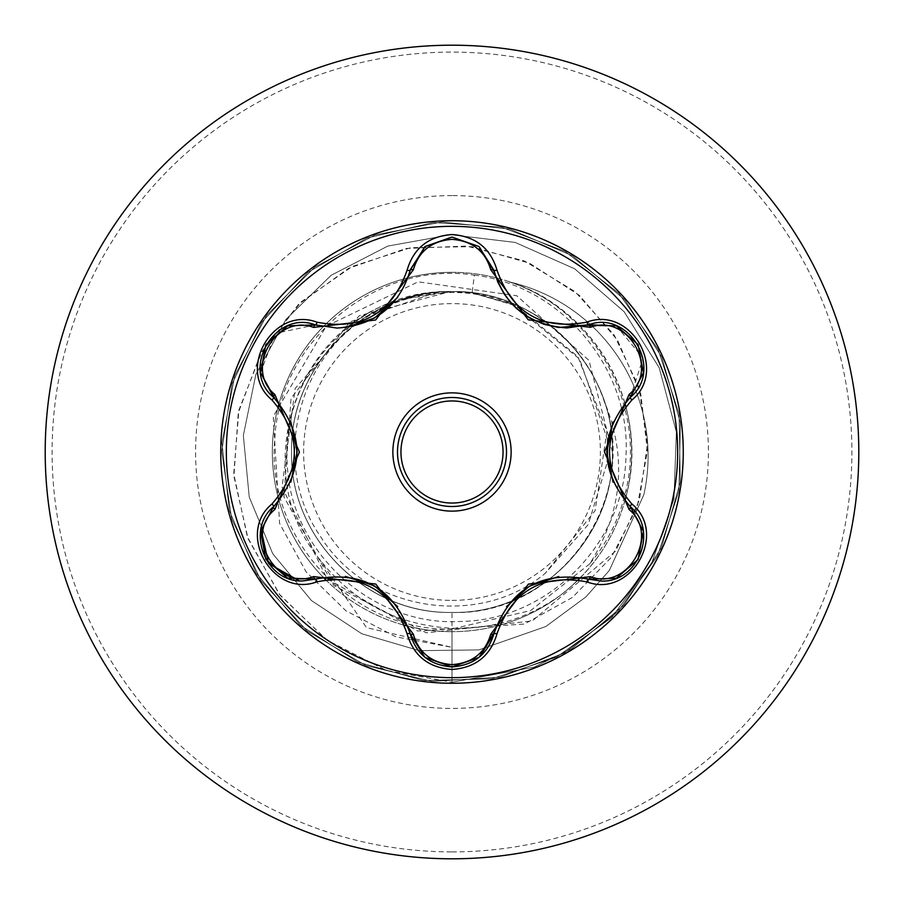 <?xml version="1.0" encoding="UTF-8"?>
<svg xmlns="http://www.w3.org/2000/svg" width="904" height="904" viewBox="0 0 904 904"><rect width="100%" height="100%" fill="white"/><g stroke="black" fill="none" stroke-linecap="round" stroke-linejoin="round"><path stroke-width="0.68" stroke-dasharray="4.52 3.39" d="M452 677.661A225.661 225.661 0 0 1 226.339 452A225.661 225.661 0 0 1 452 226.339A225.661 225.661 0 0 1 677.661 452A225.661 225.661 0 0 1 452 677.661M630.359 506.726C658.88 529.812 638.303 583.43 600.877 580.989L588.572 579.193M479.854 656.699L452.045 666.915M315.417 579.102L303.077 580.91M452 397.5A54.5 54.5 0 0 0 397.5 452A54.5 54.5 0 0 0 452 506.5A54.5 54.5 0 0 0 506.5 452A54.5 54.5 0 0 0 452 397.5A54.5 54.5 0 0 1 506.5 452A54.5 54.5 0 0 1 452 506.5M452 600.392A148.392 148.392 0 0 0 600.392 452A148.392 148.392 0 0 0 452 303.608A148.392 148.392 0 0 0 303.608 452A148.392 148.392 0 0 0 452 600.392M452 858.8A406.8 406.8 0 0 0 858.8 452A406.8 406.8 0 0 0 452 45.2A406.8 406.8 0 0 0 45.2 452A406.8 406.8 0 0 0 452 858.8A406.8 406.8 0 0 0 858.8 452A406.8 406.8 0 0 0 452 45.2M407.975 626.189A179.67 179.67 0 0 0 452 631.67A179.67 179.67 0 0 1 272.33 452A179.67 179.67 0 0 1 452 272.33A179.67 179.67 0 0 0 279.099 403.139M278.161 406.597A179.67 179.67 0 0 0 278.161 497.381M279.099 500.861A179.67 179.67 0 0 0 323.157 577.215M325.666 579.758A179.67 179.67 0 0 0 404.529 625.285M452 272.33A179.67 179.67 0 0 1 496.138 277.833A179.67 179.67 0 0 0 452 272.33A179.67 179.67 0 0 1 511.201 282.364L509.336 281.935C593.792 309.224 646.823 404.461 625.884 490.782C619.703 518.048 607.646 542.411 589.724 563.87C622.799 511.449 627.5 456.882 603.804 400.156A160.415 160.415 0 0 0 403.466 299.1C294.941 325.734 248.487 470.735 317.971 557.203C351.758 601.42 396.438 625.105 452 628.246C491.347 629.478 527.348 618.585 560.028 595.566A179.67 179.67 0 0 1 452 631.67A179.67 179.67 0 0 0 496.138 626.167A179.67 179.67 0 0 1 452 631.67M607.68 440.203L579.577 359.012L512.184 304.185L472.103 292.851A160.415 160.415 0 0 0 452 291.585C366.278 289.37 289.37 366.278 291.585 452C289.37 537.722 366.278 614.63 452 612.415C537.428 614.641 614.347 538.151 612.415 452.305C614.901 366.617 537.722 289.269 452 291.585A160.415 160.415 0 0 0 451.017 291.585C365.306 289.958 289.223 366.99 291.585 452.441C289.529 537.982 366.515 614.415 452 612.415L452 682.26L534.117 667.129L571.757 648.665L624.133 604.945L661.389 547.79L680.271 482.239L679.107 414.032L658.01 349.147L618.833 293.303L565.011 251.38L501.268 227.073L433.197 222.508L366.787 238.091L307.846 272.443L261.561 322.57L231.989 384.053L221.74 451.491L231.695 518.986L260.996 580.594L307.055 630.924L365.849 665.536L432.191 681.413L500.285 677.141L564.13 653.117L618.144 611.432L657.558 555.757L678.938 490.974L680.396 422.767L661.807 357.125L624.8 299.812L572.616 255.855L509.856 229.119L442.011 221.955L375.047 234.972L314.829 267.053L266.657 315.36L234.757 375.668L221.921 442.666L229.288 510.489L256.205 573.181L300.297 625.229L357.724 662.078L423.411 680.486L491.618 678.836L556.344 657.264L611.759 617.534L651.863 562.683L673.955 498.94L676.373 431.988L659.185 367.725L624.155 311.722L574.616 268.759L515.077 242.408L450.904 234.712L387.759 246.103L331.147 275.279L285.924 319.44L255.855 374.505L243.345 435.502L249.233 497.019L272.714 553.666L311.462 600.584L361.882 633.806L419.366 650.654L478.883 649.908L545.79 626.529L585.973 596.877L609.319 570.469L643.817 494.782A178.472 178.472 0 0 0 511.201 282.364C595.431 309.846 648.27 404.924 627.365 491.109C617.409 533.812 594.956 568.627 560.028 595.566M509.336 281.935A178.472 178.472 0 0 1 643.817 494.782L609.319 570.469L585.973 596.877L545.79 626.529L478.883 649.908L419.366 650.654L361.882 633.806L311.462 600.584L272.714 553.666L249.233 497.019L243.345 435.502L255.855 374.505L285.924 319.44L331.147 275.279L387.759 246.103L450.904 234.712L515.077 242.408L574.616 268.759L624.155 311.722L659.185 367.725L676.373 431.988L673.955 498.94L651.863 562.683L611.759 617.534L556.344 657.264L491.618 678.836L423.411 680.486L357.724 662.078L300.297 625.229L256.205 573.181L229.288 510.489L221.921 442.666L234.757 375.668L266.657 315.36L314.829 267.053L375.047 234.972L442.011 221.955L509.856 229.119L572.616 255.855L624.8 299.812L661.807 357.125L680.396 422.767L678.938 490.974L657.558 555.757L618.144 611.432L564.13 653.117L500.285 677.141L432.191 681.413L365.849 665.536L307.055 630.924L260.996 580.594L231.695 518.986L221.74 451.491L231.989 384.053L261.561 322.57L307.846 272.443L366.787 238.091L433.197 222.508L501.268 227.073L565.011 251.38L618.833 293.303L658.01 349.147L679.107 414.032L680.271 482.239L661.389 547.79L624.133 604.945L571.757 648.665L534.117 667.129L452 682.26L386.336 670.44L327.429 640.484L280.104 595.261L248.125 538.863L233.899 476.261L238.283 412.834L260.522 353.961L298.41 304.49L348.447 268.409L406.156 248.476L466.532 246.057L524.433 260.973L575.046 291.63L614.245 335.101L638.981 387.466L647.479 444.113L639.377 500.183L615.726 550.965L532.173 620.924L426.349 632.845L333.757 585.487L283.935 497.053L291.054 398.291L350.017 321.858L439.028 291.506L450.565 291.517L359.272 315.711L295.167 388.471L282.014 487.098L327.033 578.662L417.535 631.003L524.399 624.042L572.571 597.329L611.353 557.316L637.139 507.2L647.377 451.119L640.8 393.861L617.635 340.379L579.52 295.45L529.473 263.177L471.583 246.656L410.755 247.662L352.232 266.488L301.179 301.857L262.194 351.023L238.927 409.987L233.729 473.809L247.413 537.01L279.178 594.075L326.604 639.896L385.85 670.282L452 682.26L452 629.003C352.707 631.896 265.799 539.033 274.737 440.372C278.262 341.226 376.606 260.126 474.34 275.132L472.103 292.851L452 291.585C366.391 289.28 289.269 366.414 291.585 452.011C289.529 537.665 365.894 614.483 452 612.415C557.824 616.528 641.896 498.985 603.804 400.156M612.415 452C614.471 365.871 537.665 289.54 452 291.585C366.278 289.37 289.37 366.278 291.585 452C289.37 537.722 366.278 614.63 452 612.415C537.722 614.63 614.63 537.722 612.415 452C614.63 366.278 537.722 289.37 452 291.585C366.335 289.449 289.449 366.109 291.585 451.955C289.37 537.846 366.38 614.607 452 612.415C537.722 614.437 614.449 538.14 612.415 452L589.012 360.447L516.726 295.732L418.145 281.822L326.22 326.22L273.257 416.45L279.596 523.416L306.06 571.769L345.904 610.788L395.929 636.845L452 647.343L366.572 627.67L317.971 557.203M452 612.415C538.117 614.471 614.46 537.677 612.415 452C614.709 366.357 537.575 289.28 452 291.585C366.278 289.37 289.37 366.278 291.585 452C289.37 537.722 366.278 614.63 452 612.415C537.722 614.63 614.63 537.722 612.415 452C614.63 366.278 537.722 289.37 452 291.585C366.38 289.269 289.223 366.459 291.585 452.09C289.495 537.778 366.199 614.562 452 612.415C537.756 614.63 614.392 537.767 612.415 451.932C614.528 366.12 537.688 289.449 452 291.585C366.278 289.37 289.37 366.278 291.585 452C289.37 537.722 366.278 614.63 452 612.415C537.722 614.63 614.63 537.722 612.415 452C614.63 366.278 537.722 289.37 452 291.585C366.143 289.427 289.483 366.278 291.585 451.932C289.246 537.518 366.301 614.697 452 612.415C537.756 614.37 614.675 537.699 612.415 451.977C614.584 366.38 537.88 289.404 452 291.585C366.278 289.37 289.37 366.278 291.585 452C289.37 537.722 366.278 614.63 452 612.415C537.722 614.63 614.63 537.722 612.415 452C614.63 366.278 537.722 289.37 452 291.585C366.357 289.438 289.416 366.086 291.585 452C289.416 537.914 366.357 614.562 452 612.415C537.733 614.562 614.517 537.846 612.415 452.09C614.494 366.459 537.722 289.257 452 291.585C366.278 289.37 289.37 366.278 291.585 452C289.37 537.722 366.278 614.63 452 612.415C537.722 614.63 614.63 537.722 612.415 452C614.63 366.278 537.722 289.37 452 291.585C366.301 289.303 289.246 366.482 291.585 452.068C289.483 537.722 366.154 614.573 452 612.415C537.722 614.743 614.483 537.552 612.415 451.91C614.517 366.154 537.722 289.438 452 291.585C366.278 289.37 289.37 366.278 291.585 452C289.37 537.722 366.278 614.63 452 612.415C537.722 614.63 614.63 537.722 612.415 452C614.63 366.278 537.722 289.37 452 291.585C366.199 289.438 289.495 366.222 291.585 451.91C289.223 537.541 366.38 614.731 452 612.415C537.88 614.596 614.584 537.62 612.415 452.023C614.675 366.301 537.767 289.63 452 291.585C366.278 289.37 289.37 366.278 291.585 452C289.37 537.722 366.278 614.63 452 612.415C537.722 614.63 614.63 537.722 612.415 452C614.63 366.278 537.722 289.37 452 291.585C366.38 289.393 289.37 366.154 291.585 452.045C289.449 537.891 366.335 614.55 452 612.415C537.688 614.55 614.528 537.88 612.415 452.068C614.392 366.233 537.756 289.359 452 291.585C366.278 289.37 289.37 366.278 291.585 452C289.37 537.722 366.278 614.63 452 612.415C537.722 614.63 614.63 537.722 612.415 452C614.63 366.278 537.722 289.37 452 291.585C366.335 289.585 289.257 366.323 291.585 452.034C289.449 537.654 366.109 614.584 452 612.415C537.609 614.72 614.754 537.586 612.415 451.91C614.505 366.199 537.767 289.438 452 291.585C366.278 289.37 289.37 366.278 291.585 452C289.37 537.722 366.278 614.63 452 612.415C537.722 614.63 614.63 537.722 612.415 452C614.63 366.278 537.722 289.37 452 291.585C366.244 289.438 289.495 366.176 291.585 451.91C289.269 537.631 366.402 614.709 452 612.415C537.88 614.573 614.528 537.688 612.415 452.056C614.799 366.357 537.575 289.54 452 291.585C366.278 289.37 289.37 366.278 291.585 452C289.37 537.722 366.278 614.63 452 612.415C537.722 614.63 614.63 537.722 612.415 452C614.63 366.278 537.722 289.37 452 291.585C366.267 289.303 289.562 366.346 291.585 452.079C289.483 537.869 366.289 614.562 452 612.415C537.654 614.55 614.562 537.903 612.415 452.023C614.596 366.12 537.631 289.416 452 291.585C366.278 289.37 289.37 366.278 291.585 452C289.37 537.722 366.278 614.63 452 612.415C537.722 614.63 614.63 537.722 612.415 452C614.63 366.278 537.722 289.37 452 291.585C366.143 289.664 289.393 366.267 291.585 452C289.393 537.744 366.143 614.336 452 612.415C537.654 614.72 614.765 537.53 612.415 451.921C614.505 366.244 537.823 289.438 452 291.585C366.278 289.37 289.37 366.278 291.585 452C289.37 537.722 366.278 614.63 452 612.415C537.722 614.63 614.63 537.722 612.415 452C614.63 366.278 537.722 289.37 452 291.585L403.466 299.1M474.34 275.132C561.181 285.551 631.037 368.233 625.986 455.503C624.822 542.897 548.095 620.472 460.498 621.455C373.069 626.641 290.93 552.852 287.336 465.244C279.562 377.883 352.933 294.162 440.892 291.766C416.778 293.868 394.246 301.021 373.284 313.247C296.693 355.114 270.217 464.091 320.276 536.14C366.176 610.675 477.685 629.636 545.157 573.407L588.221 524.614L607.386 461.82M472.103 292.851L515.653 305.721L577.837 356.571L606.923 431.253L595.126 510.647L545.157 573.407M440.892 291.766L439.028 291.506M589.724 563.87L530.727 610.528L452 629.003M499.596 625.252A179.67 179.67 0 0 0 578.221 579.859A179.67 179.67 0 0 1 499.596 625.252M580.764 577.306A179.67 179.67 0 0 0 624.867 500.974A179.67 179.67 0 0 1 580.764 577.306M625.805 497.528A179.67 179.67 0 0 0 625.805 406.472A179.67 179.67 0 0 1 625.805 497.528M624.867 403.026A179.67 179.67 0 0 0 496.149 277.844A179.67 179.67 0 0 1 624.867 403.026M515.653 305.721A159.522 159.522 0 0 0 373.284 313.247M424.993 657.332L410.224 633.828M616.381 325.903L643.117 358.108L630.359 397.274M451.853 237.085L478.905 246.509L493.866 270.126M260.612 372.697L275.132 333.44L315.417 324.898M452 851.896A399.896 399.896 0 0 0 851.896 452A399.896 399.896 0 0 0 452 52.104A399.896 399.896 0 0 0 52.104 452A399.896 399.896 0 0 0 452 851.896M452 195.58A256.42 256.42 0 0 0 195.58 452A256.42 256.42 0 0 0 452 708.42A256.42 256.42 0 0 0 708.42 452A256.42 256.42 0 0 0 452 195.58M627.365 491.109L625.884 490.782"/><path stroke-width="1.36" d="M452 677.661A225.661 225.661 0 0 1 226.339 452A225.661 225.661 0 0 1 452 226.339A225.661 225.661 0 0 1 677.661 452A225.661 225.661 0 0 1 452 677.661M586.945 581.882C542.05 573.531 512.082 590.843 497.008 633.806C490.465 655.897 475.459 667.785 452 669.468C428.552 667.74 413.58 655.841 407.071 633.76C391.929 590.662 361.928 573.339 317.055 581.78C273.155 598.493 235.684 533.552 272.047 503.923C301.721 469.221 301.721 434.609 272.047 400.076C235.661 370.369 273.234 305.495 317.055 322.219C361.95 330.649 391.963 313.326 407.071 270.239C413.591 248.159 428.564 236.249 452 234.531C475.47 236.215 490.476 248.103 497.008 270.194C512.229 313.236 542.208 330.548 586.945 322.118C630.868 305.462 668.259 370.448 631.873 400.031C602.12 434.7 602.12 469.345 631.873 503.969C668.282 533.642 630.777 598.561 586.945 581.882A3.458 0.802 -73.4 0 1 588.572 579.193C541.575 570.537 510.003 588.764 493.866 633.874L479.854 656.699M313.552 327.417A3.458 1.085 106.7 0 1 315.417 324.898L337.022 328.073L315.417 324.898C274.816 309.45 239.888 369.759 273.562 397.319A3.458 1.073 133.4 0 1 274.816 394.449L299.405 452.068L274.816 509.551C243.775 534.716 276.353 590.945 313.552 576.582L375.827 584.074L413.331 634.19C418.846 652.903 431.739 663.061 452 664.643C472.295 663.095 485.211 652.959 490.748 634.224L528.365 584.12L590.436 576.673C627.749 590.967 660.146 534.637 629.116 509.607L604.46 451.932L629.116 394.393C660.169 369.261 627.659 312.999 590.436 327.327L528.241 319.813L490.748 269.776C485.199 251.041 472.283 240.905 452 239.357C431.739 240.939 418.846 251.097 413.331 269.81L375.702 319.993L313.552 327.417C276.262 313.089 243.797 369.374 274.816 394.449M490.748 269.776A3.458 1.073 166.6 0 1 493.866 270.126C504.511 305.778 528.908 325.056 567.045 327.96C529.202 325.361 504.816 306.094 493.866 270.126L478.905 246.509L452.045 237.085L425.185 246.521L410.224 270.172C399.353 306.128 374.957 325.429 337.022 328.073C375.081 325.259 399.478 305.959 410.224 270.172A3.458 0.802 -166.7 0 1 407.071 270.239M272.047 503.923A3.458 0.802 46.6 0 1 273.562 506.681C304.546 470.306 304.546 433.852 273.562 397.319C304.637 433.694 304.637 470.136 273.562 506.681C245.063 530.094 265.686 583.227 303.077 580.91L315.417 579.102C362.583 570.345 394.189 588.583 410.224 633.828C416.281 654.293 430.225 665.321 452.045 666.915C473.843 665.321 487.776 654.315 493.866 633.874C509.822 588.775 541.394 570.548 588.572 579.193L600.877 580.989C638.258 583.329 658.914 530.162 630.359 506.726C599.194 470.261 599.194 433.773 630.359 397.274C599.295 433.671 599.295 470.159 630.359 506.726A3.458 0.802 -46.7 0 1 631.873 503.969M452 397.5A54.5 54.5 0 0 1 506.5 452A54.5 54.5 0 0 1 452 506.5A54.5 54.5 0 0 1 397.5 452A54.5 54.5 0 0 1 452 397.5A54.5 54.5 0 0 1 506.5 452A54.5 54.5 0 0 1 452 506.5M452 45.2A406.8 406.8 0 0 1 858.8 452A406.8 406.8 0 0 1 452 858.8A406.8 406.8 0 0 1 45.2 452A406.8 406.8 0 0 1 452 45.2A406.8 406.8 0 0 0 45.2 452A406.8 406.8 0 0 0 452 858.8M279.099 403.139A179.67 179.67 0 0 0 278.161 406.597M278.161 497.381A179.67 179.67 0 0 0 279.099 500.861M323.157 577.215A179.67 179.67 0 0 0 325.666 579.758M404.529 625.285A179.67 179.67 0 0 0 407.975 626.189M607.386 461.82L607.68 440.203M496.138 626.167A179.67 179.67 0 0 0 499.596 625.252A179.67 179.67 0 0 1 496.138 626.167M578.221 579.859A179.67 179.67 0 0 0 580.764 577.306A179.67 179.67 0 0 1 578.221 579.859M624.867 500.974A179.67 179.67 0 0 0 625.805 497.528A179.67 179.67 0 0 1 624.867 500.974M625.805 406.472A179.67 179.67 0 0 0 624.867 403.026A179.67 179.67 0 0 1 625.805 406.472M299.054 580.718L268.578 563.52L261.007 529.1M260.668 530.93L273.562 506.681A3.458 1.073 -133.4 0 0 274.816 509.551M407.071 633.76A3.458 0.802 -13.3 0 1 410.224 633.828C394.223 588.73 362.617 570.481 315.417 579.102A3.458 1.085 73.3 0 1 313.552 576.582M424.744 657.129L410.224 633.828A3.458 1.085 166.7 0 0 413.331 634.19M452.045 666.915L424.993 657.332M497.008 633.806A3.458 0.802 -166.6 0 0 493.866 633.874A3.458 1.073 13.4 0 1 490.748 634.224M616.019 578.232L588.572 579.193A3.458 1.073 106.6 0 0 590.436 576.673M629.116 509.607A3.458 1.085 133.3 0 0 630.359 506.737L643.298 531.123M629.116 394.393A3.458 1.085 -133.3 0 1 630.359 397.263C664.044 369.826 629.274 309.417 588.572 324.807L616.381 325.903M590.436 327.327A3.458 1.073 73.4 0 0 588.572 324.807L567.045 327.96L588.572 324.807A3.458 0.802 -106.6 0 1 586.945 322.118M413.331 269.81A3.458 1.085 13.3 0 0 410.224 270.16L424.869 246.769M410.348 269.641L425.242 246.476L451.853 237.085M272.047 400.076A3.458 0.802 -46.6 0 0 273.562 397.319L260.612 372.697M317.055 581.78A3.458 0.802 -106.7 0 0 315.417 579.102L287.822 578.108M643.275 373.036L630.359 397.274A3.458 0.802 46.7 0 0 631.873 400.031M588.481 324.83L558.672 327.485L544.005 324.321L529.416 317.869L516.421 308.354L510.116 301.891L503.856 293.54L497.821 282.15L493.866 270.126A3.458 0.802 -13.4 0 0 497.008 270.194M287.98 325.835L315.417 324.898A3.458 0.802 -73.3 0 0 317.055 322.219M452 511.133A59.133 59.133 0 0 1 392.867 452A59.133 59.133 0 0 1 452 392.867A59.133 59.133 0 0 1 511.133 452A59.133 59.133 0 0 1 452 511.133M452 503.042A51.042 51.042 0 0 0 503.042 452A51.042 51.042 0 0 0 452 400.958A51.042 51.042 0 0 0 400.958 452A51.042 51.042 0 0 0 452 503.042M452 220.734A231.266 231.266 0 0 1 683.266 452A231.266 231.266 0 0 1 452 683.266A231.266 231.266 0 0 1 220.734 452A231.266 231.266 0 0 1 452 220.734M374.697 586.041L397.636 606.607M345.362 576.39L374.312 585.826M529.495 586.086L558.74 576.503M506.5 606.629L529.247 586.233M606.742 451.921L613.081 421.772M613.048 482.148L606.742 452.373M397.59 297.461L374.572 318.027L345.283 327.621M297.133 452.068L290.805 482.182M290.839 421.885L297.133 451.785M287.415 577.95L265.855 559.418L260.578 531.484M410.224 633.828L409.761 632.009M315.417 579.102L317.202 578.594M478.849 657.536L452 666.915L425.185 657.49M494.318 632.077L479.188 657.253M588.572 579.193L586.775 578.684M643.365 531.552L638.1 559.497L616.539 578.029M630.359 506.726L629.026 505.449M630.359 397.274L629.014 398.574M616.573 325.982L638.122 344.548L643.365 372.482M586.798 325.316L616.166 325.824M479.312 246.837L494.318 271.934M425.208 246.498L452.045 237.085L478.871 246.487M410.224 270.172L409.772 271.957M315.417 324.898L317.225 325.417M260.578 372.482L265.878 344.548L287.449 326.039M274.884 398.607L260.646 372.923M273.562 506.681L274.895 505.381"/></g></svg>
